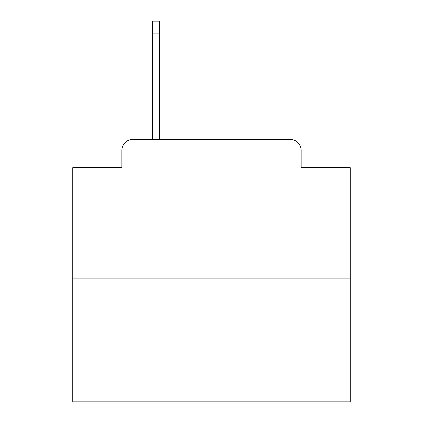 <?xml version="1.0" encoding="UTF-8"?>
<svg xmlns="http://www.w3.org/2000/svg" width="423" height="423" viewBox="0 0 423 423"><rect width="100%" height="100%" fill="white"/><g stroke="black" fill="none" stroke-linecap="round" stroke-linejoin="round"><path stroke-width="0.63" d="M121.877 150.456L121.877 167.656L121.877 150.456A11.098 11.098 0 0 1 132.975 139.357L152.396 139.357L152.396 21.15L159.614 21.15L159.614 139.357L168.211 139.357M350.239 278.096L72.761 278.096L72.761 401.85L350.239 401.85L350.239 167.656L301.123 167.656L301.123 150.456A11.098 11.098 0 0 0 290.025 139.357L132.975 139.357M72.761 278.096L72.761 167.656L121.877 167.656M254.789 139.357L290.025 139.357M301.123 167.656L301.123 150.456M152.396 33.914L159.614 33.914"/></g></svg>
